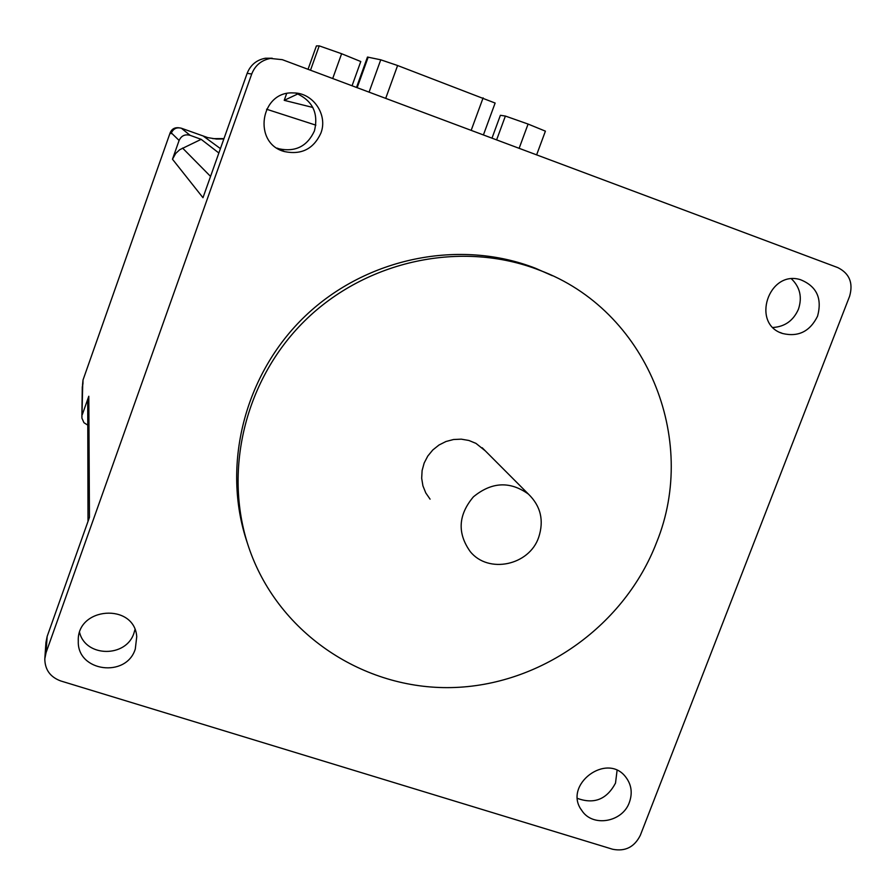 <?xml version="1.0" encoding="UTF-8"?>
<svg xmlns="http://www.w3.org/2000/svg" width="896" height="896" viewBox="0 0 896 896"><rect width="100%" height="100%" fill="white"/><g stroke="black" fill="none" stroke-linecap="round" stroke-linejoin="round"><path stroke-width="1.34" d="M178.786 127.758C174.686 127.344 171.808 129.002 170.162 132.765L83.003 380.038L82.544 384.922M212.766 138.634L223.966 138.6M82.958 383.69L82.286 386.982L81.872 416.942M82.712 384.395L81.906 418.096L83.944 422.699L87.786 425.152M312.838 107.464L284.222 100.341L286.63 93.598M223.843 138.958L216.518 139.048L207.816 137.626L181.406 128.24L190.064 135.307L201.163 139.339L218.859 152.992M190.064 135.307C184.979 134.008 181.328 135.722 179.11 140.448L172.48 159.219L202.978 197.714L247.139 73.36L251.72 73.998L46.043 652.702L44.8 658.896C44.946 669.726 50.254 677.074 60.749 680.96L612.674 849.262C625.206 851.726 634.424 847.078 640.326 835.307L849.61 296.251C853.384 282.99 849.464 273.448 837.85 267.624L282.318 59.674L270.435 58.442C261.386 60.178 255.147 65.363 251.72 73.998M181.406 128.24C176.736 127.053 173.398 128.621 171.36 132.944L179.11 140.448M79.621 632.576C85.814 657.552 126.47 657.709 133.997 632.934L134.949 629.653M82.331 414.557L88.794 396.256L89.454 517.306L47.152 636.44L45.942 642.466L44.856 658.112M577.55 798.426C594.182 804.451 606.827 799.355 615.507 783.126L617.075 770.426M773.058 327.488C784.941 326.659 793.408 320.578 798.437 309.221C802.368 297.326 800.05 287.213 791.515 278.891M656.589 542.438C698.97 438.525 646.352 309.77 539.448 270.189C462.078 239.938 366.318 260.008 304.562 320.992C242.76 381.954 221.715 477.165 251.35 554.534C283.035 637.414 367.92 691.13 455.47 687.456C543.099 683.85 625.083 624.49 656.589 542.438M552.35 275.722L535.461 268.251C459.984 238.773 366.834 257.398 305.547 315.739C244.261 374.069 221.211 466.088 247.251 542.73M485.374 450.923L475.955 443.374L468.888 440.474L461.294 439.163L453.544 439.51L445.973 441.504L438.95 445.043L432.79 449.971L427.784 456.064L424.166 463.019L422.106 470.546L421.68 478.262L422.923 485.845L425.768 492.912L430.08 499.162M538.698 537.309C544.163 520.498 540.736 506.106 528.438 494.122C510.048 480.939 491.714 481.835 473.424 496.821C458.226 514.898 457.15 533.142 470.232 551.578C488.354 574.134 529.256 565.488 538.698 537.309M272.25 58.24L265.339 58.24C256.536 59.931 250.477 64.971 247.139 73.36M277.054 148.109L279.182 148.848C295.602 152.174 307.339 146.205 314.418 130.939C318.774 113.03 312.525 100.397 295.669 93.061M320.858 133.202C328.138 114.901 313.141 92.691 293.474 92.938C260.142 90.72 252.325 143.651 284.637 151.614C301.504 155.03 313.578 148.893 320.858 133.202M135.296 648.995L136.741 636.686C134.434 602.56 76.541 606.85 78.288 641.2C77.078 671.72 126.392 678.283 135.296 648.995M817.566 316.154C822.36 298.301 816.614 286.138 800.33 279.642C768.477 269.786 750.826 324.094 782.69 333.525C798.392 337.21 810.018 331.419 817.566 316.154M629.384 802.346C632.643 793.106 631.49 784.75 625.912 777.291C607.04 751.442 562.318 785.243 581.885 810.6C592.715 827.512 622.597 822.248 629.384 802.346M201.163 139.339L179.704 149.722L175.694 153.462L172.48 159.219M297.965 93.878L284.222 100.341M88.794 396.256L87.73 403.066L88.01 521.382M356.518 87.45L367.472 57.064L380.755 59.808L397.6 65.52L495.13 103.051L483.403 134.949L495.13 103.051M491.982 138.163L500.394 115.293L505.389 116.066L496.608 139.888M505.389 116.066L528.091 124.062L519.131 148.322M528.091 124.062L545.406 131.152L536.626 154.874M308.034 69.306L316.4 45.92L319.222 45.864L310.498 70.224M319.222 45.864L341.611 53.726L332.696 78.534M341.611 53.726L360.786 61.533L352.05 85.781M266.549 109.222L315.851 125.149M203.594 136.315L220.416 148.59M47.152 636.44L46.043 652.702M171.36 132.944L171.102 133.683L170.162 132.765M182.571 148.075L210.538 176.4M83.003 380.038L82.958 383.678M368.189 57.12L357.157 87.696M380.755 59.808L369.062 92.154M397.6 65.52L385.694 98.381M483.112 97.854L471.173 130.368M535.461 268.251L539.448 270.189M482.182 447.731L528.438 494.122M265.339 58.24L270.435 58.442M580.966 809.189L581.885 810.6M780.226 332.517L782.69 333.525M78.299 639.99L78.288 641.2M279.182 148.848L284.637 151.614"/></g></svg>
